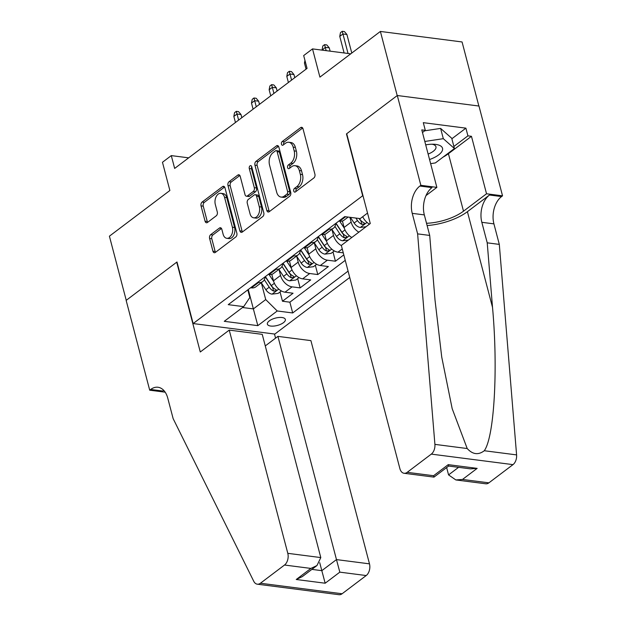 <?xml version="1.0" encoding="UTF-8"?>
<svg xmlns="http://www.w3.org/2000/svg" width="626" height="626" viewBox="0 0 626 626"><rect width="100%" height="100%" fill="white"/><g stroke="black" fill="none" stroke-linecap="round" stroke-linejoin="round"><path stroke-width="0.94" d="M293.758 191.055A1.995 1.283 -82.7 0 0 294.713 192.119A1.995 1.283 -82.7 0 0 295.433 191.9L313.837 177.987A2.848 1.831 -82.7 0 0 314.909 174.161L303.023 128.831A2.848 1.831 -82.7 0 0 301.654 127.313A2.848 1.831 -82.7 0 0 300.629 127.626L282.216 141.531A1.995 1.283 -82.7 0 0 281.465 144.215A1.995 1.283 -82.7 0 0 282.42 145.279A1.995 1.283 -82.7 0 0 283.14 145.06L285.526 143.26A9.124 5.869 -82.7 0 1 288.805 142.266A9.124 5.869 -82.7 0 1 293.179 147.126L294.173 150.905A9.124 5.869 -82.7 0 1 290.746 163.151L288.359 164.951A1.995 1.283 -82.7 0 0 287.608 167.635A1.995 1.283 -82.7 0 0 288.57 168.699A1.995 1.283 -82.7 0 0 289.282 168.48L291.669 166.68A9.124 5.869 -82.7 0 1 294.948 165.687A9.124 5.869 -82.7 0 1 299.33 170.554L300.316 174.325A9.124 5.869 -82.7 0 1 296.888 186.579L294.502 188.379A1.995 1.283 -82.7 0 0 293.758 191.055M294.948 165.687L297.154 165.968A9.124 5.869 -82.7 0 1 301.536 170.835L302.522 174.615A9.124 5.869 -82.7 0 1 299.095 186.861L296.716 188.661A1.995 1.283 -82.7 0 0 295.965 191.337A1.995 1.283 -82.7 0 0 296.004 191.47M302.671 128.025L284.423 141.82A1.995 1.283 -82.7 0 0 283.672 144.496A1.995 1.283 -82.7 0 0 283.711 144.629M288.805 142.266L291.012 142.548A9.124 5.869 -82.7 0 1 295.394 147.415L296.38 151.187A9.124 5.869 -82.7 0 1 292.952 163.441L290.566 165.241A1.995 1.283 -82.7 0 0 289.815 167.917A1.995 1.283 -82.7 0 0 289.854 168.05M283.429 322.695A9.296 3.795 165.3 0 0 285.362 319.424A9.296 3.795 165.3 0 0 278.899 317.492A9.296 3.795 165.3 0 0 269.297 320.872A9.296 3.795 165.3 0 0 267.372 324.143A9.296 3.795 165.3 0 0 273.836 326.076A9.296 3.795 165.3 0 0 283.429 322.695M210.672 234.672A2.848 1.831 -82.7 0 0 209.6 238.498L212.942 251.214A2.848 1.831 -82.7 0 0 214.311 252.732A2.848 1.831 -82.7 0 0 215.336 252.427L235.783 236.972A2.848 1.831 -82.7 0 0 236.855 233.146L224.961 187.816A2.848 1.831 -82.7 0 0 223.592 186.298A2.848 1.831 -82.7 0 0 222.566 186.603L202.12 202.057A2.848 1.831 -82.7 0 0 201.048 205.884L205.078 221.244A2.848 1.831 -82.7 0 0 206.447 222.762A2.848 1.831 -82.7 0 0 207.472 222.457L216.22 215.845A2.848 1.831 -82.7 0 0 217.292 212.011L215.297 204.397A7.629 4.906 -82.7 0 1 216.142 196.689A7.629 4.906 -82.7 0 1 220.908 193.324A7.629 4.906 -82.7 0 1 224.562 197.393L232.395 227.238A7.629 4.906 -82.7 0 1 231.55 234.946A7.629 4.906 -82.7 0 1 226.784 238.303A7.629 4.906 -82.7 0 1 223.122 234.241L221.823 229.265A2.848 1.831 -82.7 0 0 220.454 227.747A2.848 1.831 -82.7 0 0 219.429 228.06L210.672 234.672L212.887 234.953A2.848 1.831 -82.7 0 0 211.815 238.78L215.148 251.495A2.848 1.831 -82.7 0 0 215.493 252.301M362.61 195.508L346.452 133.933L397.205 95.582L380.381 31.441L319.917 77.123L312.515 48.898L303.688 55.565L307.053 68.398L174.654 168.433L171.289 155.608L162.463 162.275L169.873 190.5L109.409 236.182L126.241 300.331L176.986 261.981L193.144 323.556L362.939 195.555M266.832 210.493A2.848 1.831 -82.7 0 0 268.194 212.018A2.848 1.831 -82.7 0 0 269.219 211.705L289.666 196.259A2.848 1.831 -82.7 0 0 290.738 192.425L278.852 147.094A2.848 1.831 -82.7 0 0 277.482 145.576A2.848 1.831 -82.7 0 0 276.457 145.889L256.011 161.336A2.848 1.831 -82.7 0 0 254.939 165.162L266.832 210.493L269.039 210.782A2.848 1.831 -82.7 0 0 269.383 211.588M262.724 216.612L242.278 232.066A2.848 1.831 -82.7 0 1 241.253 232.371A2.848 1.831 -82.7 0 1 239.883 230.853L227.989 185.523A2.848 1.831 -82.7 0 1 229.061 181.696L237.817 175.084A2.848 1.831 -82.7 0 1 238.842 174.771A2.848 1.831 -82.7 0 1 240.204 176.289L245.032 194.678A2.848 1.831 -82.7 0 0 246.401 196.196A2.848 1.831 -82.7 0 0 247.426 195.883L253.233 191.501A2.848 1.831 -82.7 0 0 254.305 187.675L249.281 168.535A1.995 1.283 -82.7 0 1 249.5 166.516A1.995 1.283 -82.7 0 1 250.744 165.632A1.995 1.283 -82.7 0 1 251.707 166.696L263.796 212.785A2.848 1.831 -82.7 0 1 262.724 216.612M380.381 31.441L462.066 41.958L478.867 106.021M280.041 291.943L282.475 301.231L293.062 293.226L285.01 292.193L292.068 286.857A11.62 7.535 -127.1 0 1 280.542 275.456L278.985 269.509M297.686 278.609L300.128 287.89L310.715 279.892L302.663 278.852L309.721 273.515A11.62 7.535 -127.1 0 1 298.195 262.114L296.638 256.175M315.34 265.267L317.781 274.556L328.368 266.551L320.316 265.51L327.375 260.181A11.62 7.535 -127.1 0 1 315.848 248.78L314.291 242.833M332.993 251.926L335.434 261.214L343.815 254.884M285.01 292.193A11.62 7.535 52.9 0 1 273.484 280.792L271.794 274.352M302.663 278.852A11.62 7.535 52.9 0 1 291.137 267.451L289.447 261.019M320.316 265.51A11.62 7.535 52.9 0 1 308.79 254.117L307.1 247.677M341.373 245.588A11.62 7.535 -127.1 0 1 333.501 235.439L331.944 229.492M343.283 252.857L337.97 252.176A11.62 7.535 52.9 0 1 326.443 240.775L324.753 234.335M358.862 232.16A11.62 7.535 -127.1 0 1 351.155 222.105L349.895 217.292M351.804 237.489A11.62 7.535 52.9 0 1 344.097 227.434L342.406 221.001M349.738 277.475L274.83 334.073L193.144 323.556M282.475 301.231L289.869 302.186L292.694 312.961L348.072 271.121M292.694 312.961L277.24 310.973L257.826 325.645L224.264 321.318L243.686 306.646L228.232 304.659L344.738 216.627L360.193 218.615L367.532 213.067M348.158 217.065L344.026 220.188A11.62 7.535 -127.1 0 1 339.715 221.174L338.862 221.064M250.596 287.757L251.449 287.866A11.62 7.535 52.9 0 0 255.768 286.88L262.826 281.543A11.62 7.535 -127.1 0 1 258.515 282.537L257.662 282.428M268.249 274.423L269.102 274.532A11.62 7.535 52.9 0 0 273.421 273.539L280.479 268.21A11.62 7.535 -127.1 0 1 276.168 269.196L275.315 269.086M285.902 261.081L286.755 261.191A11.62 7.535 52.9 0 0 291.074 260.205L298.132 254.868A11.62 7.535 -127.1 0 1 293.821 255.854L292.968 255.744M303.555 247.747L304.408 247.857A11.62 7.535 52.9 0 0 308.728 246.863L315.786 241.526A11.62 7.535 -127.1 0 1 311.474 242.52L310.621 242.411M321.208 234.406L322.061 234.515A11.62 7.535 52.9 0 0 326.373 233.529L333.439 228.193A11.62 7.535 -127.1 0 1 329.12 229.179L328.267 229.069M369.457 224.155A11.62 7.535 -127.1 0 1 362.712 216.713M335.434 261.214L327.375 260.181M317.781 274.556L309.721 273.515M300.128 287.89L292.068 286.857M289.869 302.186L345.247 260.338M248.272 289.517L253.366 308.908L265.721 299.572L261.332 282.85M188.676 157.846L171.289 155.608M350.756 53.82L312.515 48.898M242.544 307.515L253.366 308.908L257.826 325.645M247.818 289.861L249.821 297.522L243.686 306.646M335.653 223.498A11.62 7.535 -127.1 0 1 333.439 228.193M318 236.831A11.62 7.535 -127.1 0 1 315.786 241.526M300.347 250.173A11.62 7.535 -127.1 0 1 298.132 254.868M282.694 263.507A11.62 7.535 -127.1 0 1 280.479 268.21M265.041 276.849A11.62 7.535 -127.1 0 1 262.826 281.543M265.721 299.572L277.24 310.973M278.5 146.288L258.217 161.618A2.848 1.831 -82.7 0 0 257.145 165.444L269.039 210.782M286.841 194.17A1.995 1.283 -82.7 0 0 287.584 191.493L277.146 151.695A1.995 1.283 -82.7 0 0 276.191 150.639A1.995 1.283 -82.7 0 0 275.471 150.85L272.959 152.752A9.124 5.869 -82.7 0 0 269.532 164.998L276.669 192.198A9.124 5.869 -82.7 0 0 281.043 197.065A9.124 5.869 -82.7 0 0 284.321 196.071L286.841 194.17L289.048 194.451A1.995 1.283 -82.7 0 0 289.799 191.775L287.584 191.493M276.191 150.639L278.398 150.921A1.995 1.283 -82.7 0 1 279.36 151.985L289.799 191.775M281.043 197.065L283.249 197.346A9.124 5.869 -82.7 0 0 286.536 196.353L284.321 196.071M289.048 194.451L286.536 196.353M239.86 175.491L231.268 181.978A2.848 1.831 -82.7 0 0 230.196 185.805L242.09 231.143A2.848 1.831 -82.7 0 0 242.434 231.941M246.401 196.196L248.608 196.478A2.848 1.831 -82.7 0 0 249.633 196.173L255.439 191.783A2.848 1.831 -82.7 0 0 256.511 187.956L251.488 168.817L249.281 168.535M251.722 166.774A1.995 1.283 -82.7 0 0 251.488 168.817M250.032 213.756A7.629 4.906 -82.7 0 0 253.694 217.817A7.629 4.906 -82.7 0 0 258.46 214.46A7.629 4.906 -82.7 0 0 259.305 206.752L256.55 196.235A2.848 1.831 -82.7 0 0 255.181 194.717A2.848 1.831 -82.7 0 0 254.156 195.022L248.35 199.412A2.848 1.831 -82.7 0 0 247.278 203.239L250.032 213.756M253.694 217.817L255.901 218.106A7.629 4.906 -82.7 0 0 260.666 214.741A7.629 4.906 -82.7 0 0 261.511 207.034L259.305 206.752M255.181 194.717L257.388 194.999A2.848 1.831 -82.7 0 1 258.757 196.517L261.511 207.034M221.479 228.459L212.887 234.953M226.784 238.303L228.991 238.592A7.629 4.906 -82.7 0 0 233.756 235.227A7.629 4.906 -82.7 0 0 234.601 227.52L232.395 227.238M220.908 193.324L223.114 193.614A7.629 4.906 -82.7 0 1 226.776 197.675L234.601 227.52M224.617 187.01L204.326 202.339A2.848 1.831 -82.7 0 0 203.254 206.165L207.284 221.526A2.848 1.831 -82.7 0 0 207.629 222.332M339.761 36.386L340.474 32.63L342.242 31.3L344.449 31.582L346.914 34.5L342.938 33.992L339.761 36.386L344.112 52.967M342.242 31.3L348.048 53.476M346.914 34.5L351.781 53.046M429.553 159.52A18.89 7.708 165.3 0 0 430.946 159.012A18.89 7.708 165.3 0 0 442.535 149.935A18.89 7.708 165.3 0 0 434.295 144.27A18.89 7.708 165.3 0 0 425.703 144.864M428.121 154.066A12.927 5.282 165.3 0 0 435.962 146.758A12.927 5.282 165.3 0 0 432.026 144.215M424.725 130.803L440.618 128.408L451.737 138.268L454.429 148.534L435.367 162.932L430.633 163.644M424.811 141.46L443.31 138.675L454.429 148.534M440.618 128.408L443.31 138.675M446.643 467.559L448.568 474.899L458.576 467.332M417.62 233.874L429.71 235.431L435.007 299.979L441.737 357.078L452.183 408.676L467.207 448.537C472.653 454.507 478.35 455.243 484.289 450.736C494.29 436.846 498.171 369.152 492.521 307.382L487.224 242.833L481.832 222.308A20.337 13.076 97.3 0 1 489.477 195.015L501.567 196.572L502.537 195.836L478.976 106.037L397.299 95.512L346.718 133.729L370.279 223.529L341.326 245.408L399.889 468.631A8.717 5.603 -82.7 0 0 404.075 473.272A8.717 5.603 -82.7 0 0 407.205 472.325L431.298 454.116A8.717 5.603 -82.7 0 0 434.906 444.374L417.62 233.874L412.237 213.349A20.337 13.076 97.3 0 1 419.882 186.047L420.852 185.319L397.299 95.512M487.224 242.833L499.305 244.39L493.922 223.865A20.337 13.076 97.3 0 1 501.567 196.572M419.882 186.047L431.971 187.604A20.337 13.076 97.3 0 0 424.326 214.906L429.71 235.431M407.205 472.325L433.583 475.721L448.239 464.648L477.161 468.373L462.504 479.446L488.89 482.842L512.984 464.633L431.298 454.116M484.289 450.736L516.591 454.899L499.305 244.39M420.852 185.319L436.862 187.377L421.783 129.903L425.312 130.357L422.464 132.509M451.862 138.761L465.9 128.15L423.293 122.665L425.312 130.357M465.9 128.15L467.919 135.85L471.456 136.304L486.535 193.77L502.537 195.836M426.525 223.286A32.693 13.342 165.3 0 0 463.498 211.181L486.535 193.77M436.862 187.377L426.009 195.578M427.12 225.556A37.85 15.447 165.3 0 0 467.411 211.682L489.477 195.015M516.591 454.899A8.717 5.603 97.3 0 1 512.984 464.633M488.89 482.842A8.717 5.603 97.3 0 1 485.753 483.788L455.845 479.939L448.568 474.899M471.456 136.304L448.419 153.706A32.693 13.342 -14.7 0 1 442.958 157.196M453.881 146.453L467.919 135.85M433.583 475.721L433.982 477.122L404.075 473.272M448.239 464.648L448.639 466.049L433.982 477.122M477.161 468.373L470.494 468.866L448.639 466.049M462.504 479.446L455.845 479.939M229.233 330.105L287.796 553.329L320.802 557.578L262.239 334.354L229.233 330.105L200.281 351.984L176.728 262.177L126.147 300.394L149.708 390.194L165.186 392.189M265.275 345.928L277.913 336.373L310.919 340.622L369.481 563.846A8.717 5.603 97.3 0 1 366.202 575.544L342.109 593.753A8.717 5.603 97.3 0 1 338.971 594.7L257.286 584.183A8.717 5.603 -82.7 0 1 253.741 581.264L173.136 418.614L167.745 398.089A20.337 13.076 -82.7 0 0 157.987 387.251A20.337 13.076 -82.7 0 0 150.678 389.466L149.708 390.194M366.202 575.544L339.816 572.148L325.168 583.221L296.247 579.496L310.903 568.424L284.517 565.028L260.424 583.236L342.109 593.753M274.501 334.034L275.573 338.142M277.913 336.373L336.475 559.597L369.481 563.846M257.286 584.183A8.717 5.603 -82.7 0 0 260.424 583.236M284.517 565.028A8.717 5.603 -82.7 0 0 287.796 553.329M163.73 390.35A20.337 13.076 -82.7 0 0 162.768 391.023L150.678 389.466M319.73 562.68L321.819 570.669L336.475 559.597L339.816 572.148M325.168 583.221L321.819 570.669L311.881 569.386M296.247 579.496L302.319 576.609L316.975 565.536L320.802 557.578M310.903 568.424L316.975 565.536M366.053 226.729L360.232 227.449A7.7 4.992 -127.1 0 1 354.128 223.044L350.388 217.355M355.873 218.059L357.485 220.508A7.7 4.992 52.9 0 0 361.844 224.382L364.41 223.967L364.653 223.388L363.964 222.786A7.7 4.992 -127.1 0 1 359.606 218.904L359.34 218.505M361.844 224.382L360.873 220.688A3.92 2.543 -127.1 0 1 359.653 219.343L359.081 218.474M322.108 49.728L322.82 45.972L324.589 44.642L326.795 44.923L329.26 47.842L325.285 47.326L322.218 50.15M324.589 44.642L326.162 50.659M329.26 47.842L330.137 51.168M344.331 228.232L339.683 221.174M348.4 240.063L342.579 240.783A7.7 4.992 -127.1 0 1 336.475 236.378L331.866 229.374M334.926 226.393L339.832 233.85A7.7 4.992 52.9 0 0 344.19 237.724L346.757 237.301L347 236.73L346.311 236.119A7.7 4.992 -127.1 0 1 341.952 232.246L336.013 223.224M344.19 237.724L343.22 234.03A3.92 2.543 -127.1 0 1 341.999 232.676L335.857 223.341M305.457 62.31L304.455 63.069L306.051 69.15M304.455 63.069L304.964 60.417M326.678 241.573L322.03 234.515M334.323 250.924L331.107 253.358L324.925 254.125A7.7 4.992 -127.1 0 1 318.822 249.719L314.213 242.716M317.272 239.727L322.179 247.184A7.7 4.992 52.9 0 0 326.537 251.057L329.104 250.643L329.354 250.071L328.658 249.461A7.7 4.992 -127.1 0 1 324.299 245.588L318.36 236.558M326.537 251.057L325.567 247.364A3.92 2.543 -127.1 0 1 324.346 246.018L318.204 236.675M286.802 76.403L287.514 72.647L289.282 71.317L291.489 71.599L293.954 74.517L289.979 74.001L286.802 76.403L288.398 82.491M289.282 71.317L291.575 80.089M293.954 74.517L294.783 77.671M309.025 254.907L304.377 247.849L311.474 242.52M316.67 264.266L313.454 266.699L307.272 267.459A7.7 4.992 -127.1 0 1 301.169 263.061L296.56 256.057M299.619 253.068L304.526 260.526A7.7 4.992 52.9 0 0 308.884 264.399L311.451 263.976L311.701 263.405L311.005 262.795A7.7 4.992 -127.1 0 1 306.646 258.921L300.707 249.899M308.884 264.399L307.914 260.706A3.92 2.543 -127.1 0 1 306.693 259.36L300.55 250.017M269.149 89.745L269.869 85.989L271.629 84.651L273.836 84.94L276.301 87.851L272.326 87.343L269.149 89.745L270.745 95.833M271.629 84.651L273.922 93.43M276.301 87.851L277.13 91.005M291.372 268.249L286.724 261.191M299.017 277.608L295.801 280.033L289.619 280.8A7.7 4.992 -127.1 0 1 283.515 276.395L278.906 269.391M281.966 266.41L286.872 273.859A7.7 4.992 52.9 0 0 291.231 277.733L293.797 277.318L294.048 276.747L293.351 276.136A7.7 4.992 -127.1 0 1 288.993 272.263L283.054 263.241M291.231 277.733L290.268 274.047A3.92 2.543 -127.1 0 1 289.048 272.693L282.897 263.358M251.495 103.079L252.215 99.323L253.976 97.992L256.183 98.274L258.648 101.193L254.672 100.684L251.495 103.079L253.092 109.167M253.976 97.992L256.269 106.764M258.648 101.193L259.477 104.346M273.719 281.59L269.07 274.524M281.364 290.941L278.147 293.375L271.966 294.142A7.7 4.992 -127.1 0 1 265.862 289.736L261.253 282.733M264.313 279.744L269.219 287.201A7.7 4.992 52.9 0 0 273.578 291.074L276.144 290.66L276.395 290.081L275.698 289.478A7.7 4.992 -127.1 0 1 271.34 285.597L265.401 276.575M273.578 291.074L272.615 287.381A3.92 2.543 -127.1 0 1 271.394 286.035L265.244 276.692M233.842 116.42L234.562 112.664L236.323 111.334L238.529 111.616L240.994 114.535L237.019 114.018L233.842 116.42L235.439 122.508M236.323 111.334L238.623 120.106M240.994 114.535L241.824 117.688M273.484 280.792L280.542 275.456M291.137 267.451L298.195 262.114M308.79 254.117L315.848 248.78M326.443 240.775L333.501 235.439M344.097 227.434L351.155 222.105M339.715 221.174L345.591 216.737M251.449 287.866L258.515 282.537M269.102 274.532L276.168 269.196M286.755 261.191L293.821 255.854M322.061 234.515L329.12 229.179M337.97 252.176L342.258 248.937M299.095 186.861L296.888 186.579M302.522 174.615L300.316 174.325M301.536 170.835L299.33 170.554M290.566 165.241L288.359 164.951M292.952 163.441L290.746 163.151M296.38 151.187L294.173 150.905M295.394 147.415L293.179 147.126M284.423 141.82L282.216 141.531M302.561 127.868L300.629 127.626M296.716 188.661L294.502 188.379M257.145 165.444L254.939 165.162M258.217 161.618L256.011 161.336M278.39 146.14L276.457 145.889M279.36 151.985L277.146 151.695M242.09 231.143L239.883 230.853M230.196 185.805L227.989 185.523M231.268 181.978L229.061 181.696M239.75 175.335L237.817 175.084M249.633 196.173L247.426 195.883M255.439 191.783L253.233 191.501M256.511 187.956L254.305 187.675M258.757 196.517L256.55 196.235M221.361 228.302L219.429 228.06M226.776 197.675L224.562 197.393M207.284 221.526L205.078 221.244M203.254 206.165L201.048 205.884M204.326 202.339L202.12 202.057M224.507 186.853L222.566 186.603M215.148 251.495L212.942 251.214M211.815 238.78L209.6 238.498M481.832 222.308L493.922 223.865M424.326 214.906L412.237 213.349M434.906 444.374L467.207 448.537M492.521 307.382L467.411 211.682M448.419 153.706L463.498 211.181M360.38 227.426L367.016 222.41M359.606 218.904L360.02 218.591M354.128 223.044L357.485 220.508M342.727 240.767L349.371 235.752M341.952 232.246L345.004 229.938M336.475 236.378L339.832 233.85M325.082 254.101L331.717 249.093M324.299 245.588L327.351 243.279M318.822 249.719L322.179 247.184M307.429 267.443L314.064 262.427M306.646 258.921L309.698 256.613M301.169 263.061L304.526 260.526M289.775 280.784L296.411 275.769M288.993 272.263L292.045 269.955M283.515 276.395L286.872 273.859M272.122 294.118L278.758 289.11M271.34 285.597L274.391 283.296M265.862 289.736L269.219 287.201"/></g></svg>
